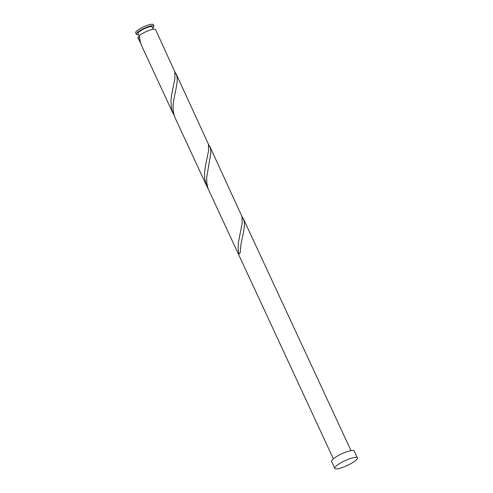 <?xml version="1.0" encoding="UTF-8"?>
<svg xmlns="http://www.w3.org/2000/svg" width="493" height="493" viewBox="0 0 493 493"><rect width="100%" height="100%" fill="white"/><g stroke="black" fill="none" stroke-linecap="round" stroke-linejoin="round"><path stroke-width="0.74" d="M136.302 34.276L135.63 32.84A9.724 2.071 -24.9 0 1 147.937 25.125A9.724 2.071 -24.9 0 1 153.274 24.65L153.939 26.092A9.724 2.071 155.1 0 0 148.603 26.567A9.724 2.071 155.1 0 0 136.302 34.276A9.724 2.071 155.1 0 0 138.588 34.584M153.255 29.229L152.177 26.905A7.777 1.658 155.1 0 0 147.906 27.288A7.777 1.658 155.1 0 0 138.065 33.456L139.402 36.346M334.79 468.35L331.586 461.454A12.448 2.65 -24.9 0 1 347.337 451.582A12.448 2.65 -24.9 0 1 354.165 450.972L357.37 457.868A12.448 2.65 -24.9 0 1 341.618 467.74A12.448 2.65 -24.9 0 1 334.79 468.35A12.448 2.65 -24.9 0 1 350.541 458.478A12.448 2.65 -24.9 0 1 357.37 457.868M333.36 458.81L208.04 188.579L206.82 183.174L206.696 177.418L210.887 152.682L210.486 148.461L208.385 144.036M209.71 146.23L242.02 216.569L242.137 223.2L238.372 242.741L238.113 248.589L238.852 254.16A9.724 2.071 155.1 0 1 240.239 252.724L241.022 243.899L243.69 231.402L244.491 225.073L244.09 220.858L241.989 216.427M139.451 36.322L138.04 36.981A9.724 2.071 155.1 0 0 137.898 37.727L140.721 43.458M138.04 36.981L139.519 41.209M173.123 113.606L141.657 45.824L140.08 41.141L139.427 35.539A9.724 2.071 155.1 0 1 150.205 30.011A9.724 2.071 155.1 0 1 155.541 29.537L174.812 71.781L174.929 78.412L171.582 94.995L170.923 100.899L171.644 109.372L174.325 115.849M176.106 73.833L208.416 144.178L208.533 150.809L205.187 167.386L204.527 173.296L204.737 179.027L206.727 185.997L175.261 118.221L173.684 113.538L173.031 107.936L173.37 102.069L176.759 85.104L177.283 80.285L176.882 76.07L174.781 71.639M206.727 185.997L207.929 188.246M152.701 28.033A9.724 2.071 155.1 0 0 153.939 26.092M243.314 218.621L351.004 450.62"/></g></svg>
